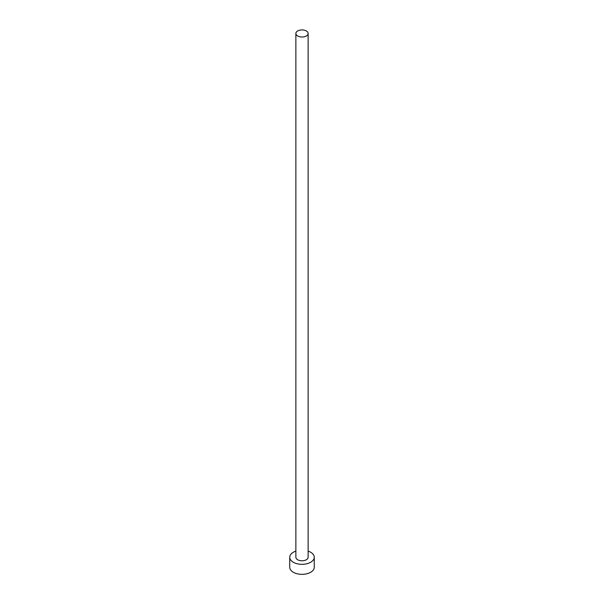 <?xml version="1.0" encoding="UTF-8"?>
<svg xmlns="http://www.w3.org/2000/svg" width="604" height="604" viewBox="0 0 604 604"><rect width="100%" height="100%" fill="white"/><g stroke="black" fill="none" stroke-linecap="round" stroke-linejoin="round"><path stroke-width="0.91" d="M297.666 35.968A6.131 3.541 0 0 0 304.348 36.738A6.131 3.541 0 0 0 308.131 33.469A6.131 3.541 0 0 0 306.334 30.97A6.131 3.541 0 0 0 299.652 30.2A6.131 3.541 0 0 0 295.869 33.469A6.131 3.541 0 0 0 297.666 35.968M295.869 33.469L295.869 557.25A6.131 3.541 0 0 0 297.666 559.757A6.131 3.541 0 0 0 304.348 560.52A6.131 3.541 0 0 0 308.131 557.25L308.131 33.469M295.869 551.127A12.261 7.074 0 0 0 289.739 557.25A12.261 7.074 0 0 0 293.333 562.256A12.261 7.074 0 0 0 306.689 563.789A12.261 7.074 0 0 0 314.261 557.25A12.261 7.074 0 0 0 310.667 552.252A12.261 7.074 0 0 0 308.131 551.127M289.739 557.25L289.739 567.262A12.261 7.074 0 0 0 293.333 572.267A12.261 7.074 0 0 0 306.689 573.8A12.261 7.074 0 0 0 314.261 567.262L314.261 557.25"/></g></svg>
